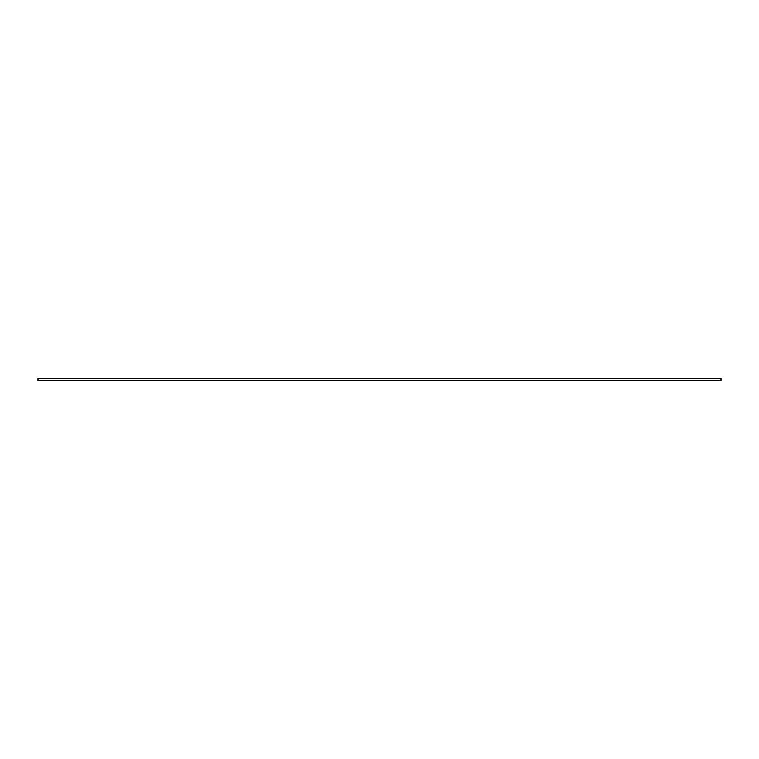 <?xml version="1.0" encoding="UTF-8"?>
<svg xmlns="http://www.w3.org/2000/svg" width="759" height="759" viewBox="0 0 759 759"><rect width="100%" height="100%" fill="white"/><g stroke="black" fill="none" stroke-linecap="round" stroke-linejoin="round"><path stroke-width="1.14" d="M721.05 380.572L721.05 378.428L37.95 378.428L37.95 380.572L721.05 380.572"/></g></svg>
